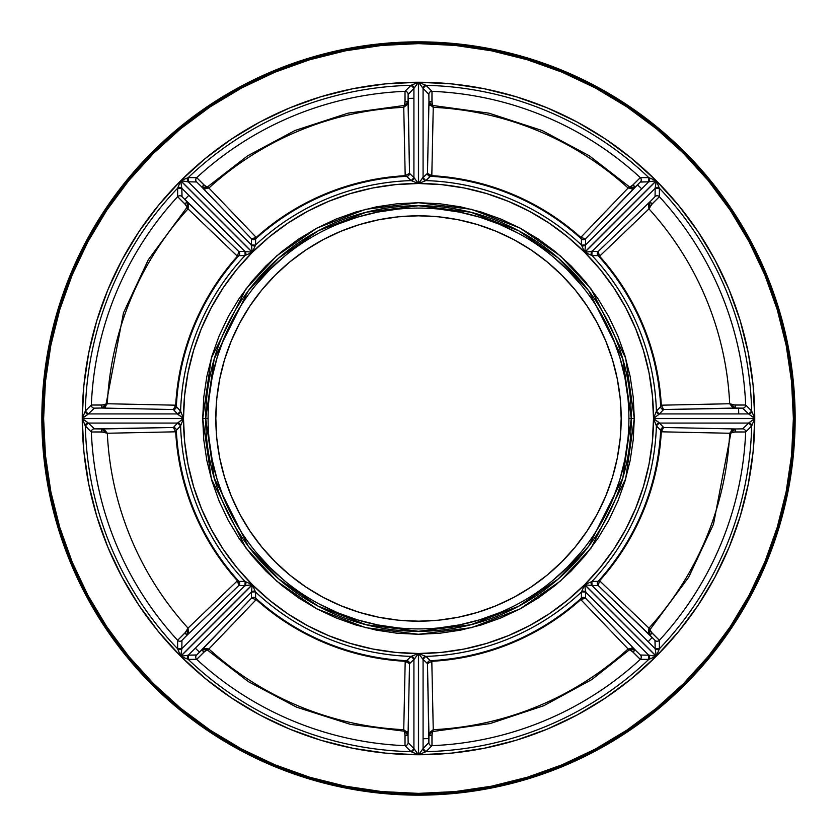 <?xml version="1.0" encoding="UTF-8"?>
<svg xmlns="http://www.w3.org/2000/svg" width="837" height="837" viewBox="0 0 837 837"><rect width="100%" height="100%" fill="white"/><g stroke="black" fill="none" stroke-linecap="round" stroke-linejoin="round"><path stroke-width="1.26" d="M208.089 418.364L202.711 418.5L211.342 478.921L245.869 547.973L276.608 581.077L316.951 608.907L365.382 627.645L418.5 634.289L471.618 627.645L520.049 608.907L560.392 581.077L591.131 547.973L625.657 478.921L634.289 418.5L625.657 358.079L591.131 289.027L560.392 255.923L520.049 228.093L471.618 209.355L418.5 202.711L365.382 209.355L316.951 228.093L276.608 255.923L245.869 289.027L211.342 358.079L202.711 418.5L205.703 418.5L214.209 358.916L248.265 290.826L278.575 258.173L318.363 230.74L366.114 212.253L418.5 205.703L470.886 212.253L518.637 230.74L558.425 258.173L588.735 290.826L622.791 358.916L631.297 418.5L634.289 418.5L633.253 439.655L630.146 460.601L624.998 481.139L617.863 501.081L608.813 520.227L597.921 538.39L585.304 555.391L571.085 571.085L555.391 585.304L538.39 597.921L520.227 608.813L501.081 617.863L481.139 624.998L460.601 630.146L439.655 633.253L418.5 634.289L397.345 633.253L376.399 630.146L355.861 624.998L335.919 617.863L316.773 608.813L298.61 597.921L281.609 585.304L265.915 571.085L251.696 555.391L239.079 538.39L228.187 520.227L219.137 501.081L212.002 481.139L206.854 460.601L203.747 439.655L202.711 418.5L203.747 397.345L206.854 376.399L212.002 355.861L219.137 335.919L228.187 316.773L239.079 298.61L251.696 281.609L265.915 265.915L281.609 251.696L298.61 239.079L316.773 228.187L335.919 219.137L355.861 212.002L376.399 206.854L397.345 203.747L418.5 202.711L439.655 203.747L460.601 206.854L481.139 212.002L501.081 219.137L520.227 228.187L538.39 239.079L555.391 251.696L571.085 265.915L585.304 281.609L597.921 298.61L608.813 316.773L617.863 335.919L624.998 355.861L630.146 376.399L633.253 397.345L634.289 418.5L631.297 418.5A212.797 212.797 0 0 1 418.5 631.297A212.797 212.797 0 0 1 205.703 418.5L208.089 418.5A210.411 210.411 0 0 0 418.5 628.911A210.411 210.411 0 0 0 628.911 418.5L631.297 418.5L628.911 418.5A210.411 210.411 0 0 1 418.5 628.911A210.411 210.411 0 0 1 208.089 418.5L208.089 418.636M793.382 418.5L795.15 418.5A376.65 376.65 0 0 0 418.5 41.85A376.65 376.65 0 0 0 41.85 418.5A376.65 376.65 0 0 1 418.5 41.85A376.65 376.65 0 0 1 795.15 418.5L794.575 418.5A376.075 376.075 0 0 0 418.5 42.425A376.075 376.075 0 0 0 42.425 418.5A376.075 376.075 0 0 1 418.5 42.425A376.075 376.075 0 0 1 794.575 418.5L794.135 418.5A375.635 375.635 0 0 0 418.5 42.865A375.635 375.635 0 0 0 42.865 418.5A375.635 375.635 0 0 1 418.5 42.865A375.635 375.635 0 0 1 794.135 418.5L793.382 418.5L791.572 381.756L786.173 345.367L777.238 309.68L764.84 275.038L749.115 241.778L730.199 210.223L708.29 180.677L683.578 153.422L656.323 128.71L626.777 106.801L595.222 87.885L561.962 72.16L527.32 59.762L491.633 50.827L455.244 45.428L418.5 43.618L381.756 45.428L345.367 50.827L309.68 59.762L275.038 72.16L241.778 87.885L210.223 106.801L180.677 128.71L153.422 153.422L128.71 180.677L106.801 210.223L87.885 241.778L72.16 275.038L59.762 309.68L50.827 345.367L45.428 381.756L43.618 418.5A374.882 374.882 0 0 1 418.5 43.618A374.882 374.882 0 0 1 793.382 418.5A374.882 374.882 0 0 1 418.5 793.382A374.882 374.882 0 0 1 43.618 418.5L45.428 455.244L50.827 491.633L59.762 527.32L72.16 561.962L87.885 595.222L106.801 626.777L128.71 656.323L153.422 683.578L180.677 708.29L210.223 730.199L241.778 749.115L275.038 764.84L309.68 777.238L345.367 786.173L381.756 791.572L418.5 793.382L455.244 791.572L491.633 786.173L527.32 777.238L561.962 764.84L595.222 749.115L626.777 730.199L656.323 708.29L683.578 683.578L708.29 656.323L730.199 626.777L749.115 595.222L764.84 561.962L777.238 527.32L786.173 491.633L791.572 455.244L793.382 418.5M41.85 418.5L42.865 418.5A375.635 375.635 0 0 0 418.5 794.135A375.635 375.635 0 0 0 794.135 418.5A375.635 375.635 0 0 1 418.5 794.135A375.635 375.635 0 0 1 42.865 418.5L42.425 418.5A376.075 376.075 0 0 0 418.5 794.575A376.075 376.075 0 0 0 794.575 418.5A376.075 376.075 0 0 1 418.5 794.575A376.075 376.075 0 0 1 42.425 418.5L41.85 418.5A376.65 376.65 0 0 0 418.5 795.15A376.65 376.65 0 0 0 795.15 418.5A376.65 376.65 0 0 1 418.5 795.15A376.65 376.65 0 0 1 41.85 418.5M621.18 418.5A202.68 202.68 0 0 1 418.5 621.18A202.68 202.68 0 0 1 215.82 418.5A202.68 202.68 0 0 1 418.5 215.82A202.68 202.68 0 0 1 621.18 418.5L620.207 438.368L617.287 458.038L612.454 477.331L605.747 496.059L597.252 514.044L587.019 531.097L575.176 547.074L561.815 561.815L547.074 575.176L531.097 587.019L514.044 597.252L496.059 605.747L477.331 612.454L458.038 617.287L438.368 620.207L418.5 621.18L398.632 620.207L378.962 617.287L359.669 612.454L340.941 605.747L322.956 597.252L305.903 587.019L289.926 575.176L275.185 561.815L261.824 547.074L249.981 531.097L239.748 514.044L231.253 496.059L224.546 477.331L219.712 458.038L216.793 438.368L215.82 418.5L216.793 398.632L219.712 378.962L224.546 359.669L231.253 340.941L239.748 322.956L249.981 305.903L261.824 289.926L275.185 275.185L289.926 261.824L305.903 249.981L322.956 239.748L340.941 231.253L359.669 224.546L378.962 219.712L398.632 216.793L418.5 215.82L438.368 216.793L458.038 219.712L477.331 224.546L496.059 231.253L514.044 239.748L531.097 249.981L547.074 261.824L561.815 275.185L575.176 289.926L587.019 305.903L597.252 322.956L605.747 340.941L612.454 359.669L617.287 378.962L620.207 398.632L621.18 418.5M184.768 199.562L188.827 195.303M408.037 98.41L413.917 98.274M637.438 184.768L641.697 188.827M738.59 408.037L738.726 413.917M632.615 189.706L631.307 188.492M629.937 187.226L589.436 155.87L541.968 130.488L488.934 113.162L432.53 105.452M430.668 105.378L428.879 105.316M404.47 105.452L348.066 113.162L295.032 130.488L247.564 155.87L207.063 187.226M205.693 188.492L204.385 189.706M187.226 207.063L148.306 259.794L123.489 312.839L105.316 408.121M584.728 252.376A235.009 235.009 0 0 1 653.509 418.427L656.396 411.187A238.011 238.011 0 0 0 591.895 255.452L584.728 252.376L656.313 180.792L659.368 188.21A333.241 333.241 0 0 1 751.657 411.019L745.662 405.014L733.568 404.941L729.676 403.748A311.531 311.531 0 0 0 648.968 208.894L599.595 256.227A243.159 243.159 0 0 1 661.303 405.192L729.676 403.748A311.531 311.531 0 0 0 648.968 208.894L650.872 205.306L659.378 196.705A327.434 327.434 0 0 1 745.662 405.014A327.434 327.434 0 0 0 659.378 196.705L659.368 188.21A333.241 333.241 0 0 1 751.657 411.019L754.744 418.427A336.244 336.244 0 0 0 656.313 180.792L678.462 205.232L698.1 231.723L715.049 260.014L729.153 289.822L740.264 320.874L748.278 352.869L753.122 385.48L754.744 418.427L653.509 418.427L652.368 395.409L648.989 372.611L643.381 350.264L635.618 328.564L625.773 307.734L613.929 287.97L600.202 269.462L584.728 252.376L591.581 251.257L598.173 251.508L651.971 199.834L655.047 196.611L655.172 188.304L592.094 251.382L655.172 188.304L656.313 180.792L584.728 252.376L592.01 251.32L591.895 255.452A238.011 238.011 0 0 1 656.396 411.187L660.634 406.677L660.602 405.234A242.458 242.458 0 0 0 599.072 256.687L598.078 255.641L592.031 255.557L584.728 252.376M660.623 405.819L660.602 405.234A242.458 242.458 0 0 0 599.072 256.687L598.078 255.641L591.895 255.452A3.003 2.929 132.2 0 1 592.01 251.32L592.094 251.382A3.003 3.003 -89.1 0 0 592.031 255.557A3.003 3.003 90.9 0 1 592.094 251.382L598.173 251.508L650.15 201.644L648.57 205.107L648.968 208.894L599.595 256.227L597.953 253.454L598.173 251.508A3.003 3.003 -88.6 0 0 598.078 255.641A3.003 3.003 91.4 0 1 598.173 251.508L599.595 256.227L599.072 256.687L599.595 256.227A243.159 243.159 0 0 1 661.303 405.192L729.676 403.748L732.072 406.709L735.639 408.037L663.636 409.534L659.42 413.917L748.623 413.917L742.492 408.111L663.636 409.534L662.486 408.885M418.573 183.491A235.009 235.009 0 0 1 584.624 252.272L581.548 245.105A238.011 238.011 0 0 0 425.813 180.604L418.573 183.491L418.573 82.256L425.981 85.343A333.241 333.241 0 0 1 648.79 177.632L640.295 177.622L631.694 186.128L628.106 188.032A311.531 311.531 0 0 0 433.252 107.324L431.808 175.697A243.159 243.159 0 0 1 580.773 237.405L628.106 188.032A311.531 311.531 0 0 0 433.252 107.324L432.059 103.432L431.986 91.338A327.434 327.434 0 0 1 640.295 177.622A327.434 327.434 0 0 0 431.986 91.338L425.981 85.343A333.241 333.241 0 0 1 648.79 177.632L656.208 180.687A336.244 336.244 0 0 0 418.573 82.256L451.52 83.878L484.131 88.722L516.126 96.736L547.178 107.847L576.986 121.951L605.277 138.9L631.768 158.538L656.208 180.687L584.624 252.272L567.538 236.798L549.03 223.071L529.266 211.227L508.436 201.382L486.736 193.619L464.389 188.011L441.591 184.632L418.573 183.491L422.633 177.852L427.466 173.364L428.962 101.361L428.858 94.34L423.083 88.377L423.083 177.58L423.083 88.377L418.573 82.256L418.573 183.491L422.978 177.601L425.813 180.604A238.011 238.011 0 0 1 581.548 245.105L581.359 238.922L580.313 237.928A242.458 242.458 0 0 0 431.766 176.398L430.323 176.366L425.991 180.583L418.573 183.491M580.742 238.325L580.313 237.928A242.458 242.458 0 0 0 431.766 176.398L430.323 176.366L425.813 180.604A3.003 2.929 87.2 0 1 422.978 177.601L423.083 177.58A3.003 3.003 -134.1 0 0 425.991 180.583A3.003 3.003 45.9 0 1 423.083 177.58L427.466 173.364L428.962 101.361L430.291 104.928L433.252 107.324L431.808 175.697L428.69 174.912L427.466 173.364A3.003 3.003 -133.6 0 0 430.323 176.366A3.003 3.003 46.4 0 1 427.466 173.364L431.808 175.697L431.766 176.398L431.808 175.697A243.159 243.159 0 0 1 580.773 237.405L628.106 188.032L631.893 188.43L635.356 186.85L585.492 238.827L585.618 244.906L648.696 181.828L640.253 182.058L585.492 238.827L584.216 239.173M252.376 252.272A235.009 235.009 0 0 1 418.427 183.491L411.187 180.604A238.011 238.011 0 0 0 255.452 245.105L252.376 252.272L180.792 180.687L188.21 177.632A333.241 333.241 0 0 1 411.019 85.343L405.014 91.338L404.941 103.432L403.748 107.324A311.531 311.531 0 0 0 208.894 188.032L256.227 237.405A243.159 243.159 0 0 1 405.192 175.697L403.748 107.324A311.531 311.531 0 0 0 208.894 188.032L205.306 186.128L196.705 177.622A327.434 327.434 0 0 1 405.014 91.338A327.434 327.434 0 0 0 196.705 177.622L188.21 177.632A333.241 333.241 0 0 1 411.019 85.343L418.427 82.256A336.244 336.244 0 0 0 180.792 180.687L205.232 158.538L231.723 138.9L260.014 121.951L289.822 107.847L320.874 96.736L352.869 88.722L385.48 83.878L418.427 82.256L418.427 183.491L395.409 184.632L372.611 188.011L350.264 193.619L328.564 201.382L307.734 211.227L287.97 223.071L269.462 236.798L252.376 252.272L251.257 245.419L251.508 238.827L199.834 185.029L196.611 181.953L188.304 181.828L251.382 244.906L188.304 181.828L180.792 180.687L252.376 252.272L251.32 244.99L255.452 245.105A238.011 238.011 0 0 1 411.187 180.604L406.677 176.366L405.234 176.398A242.458 242.458 0 0 0 256.687 237.928L255.641 238.922L255.557 244.969L252.376 252.272M405.819 176.377L405.234 176.398A242.458 242.458 0 0 0 256.687 237.928L255.641 238.922L255.452 245.105A3.003 2.929 42.2 0 1 251.32 244.99L251.382 244.906A3.003 3.003 -179.1 0 0 255.557 244.969A3.003 3.003 0.9 0 1 251.382 244.906L251.508 238.827L201.644 186.85L205.107 188.43L208.894 188.032L256.227 237.405L253.454 239.047L251.508 238.827A3.003 3.003 -178.6 0 0 255.641 238.922A3.003 3.003 1.4 0 1 251.508 238.827L256.227 237.405L256.687 237.928L256.227 237.405A243.159 243.159 0 0 1 405.192 175.697L403.748 107.324L406.709 104.928L408.037 101.361L409.534 173.364L413.917 177.58L413.917 88.377L408.111 94.508L409.534 173.364L408.885 174.514M183.491 418.427A235.009 235.009 0 0 1 252.272 252.376L245.105 255.452A238.011 238.011 0 0 0 180.604 411.187L183.491 418.427L82.256 418.427L85.343 411.019A333.241 333.241 0 0 1 177.632 188.21L177.622 196.705L186.128 205.306L188.032 208.894A311.531 311.531 0 0 0 107.324 403.748L175.697 405.192A243.159 243.159 0 0 1 237.405 256.227L188.032 208.894A311.531 311.531 0 0 0 107.324 403.748L103.432 404.941L91.338 405.014A327.434 327.434 0 0 1 177.622 196.705A327.434 327.434 0 0 0 91.338 405.014L85.343 411.019A333.241 333.241 0 0 1 177.632 188.21L180.687 180.792A336.244 336.244 0 0 0 82.256 418.427L83.878 385.48L88.722 352.869L96.736 320.874L107.847 289.822L121.951 260.014L138.9 231.723L158.538 205.232L180.687 180.792L252.272 252.376L236.798 269.462L223.071 287.97L211.227 307.734L201.382 328.564L193.619 350.264L188.011 372.611L184.632 395.409L183.491 418.427L177.852 414.367L173.364 409.534L101.361 408.037L94.34 408.142L88.377 413.917L177.58 413.917L88.377 413.917L82.256 418.427L183.491 418.427L177.601 414.022L180.604 411.187A238.011 238.011 0 0 1 245.105 255.452L238.922 255.641L237.928 256.687A242.458 242.458 0 0 0 176.398 405.234L176.366 406.677L180.583 411.009L183.491 418.427M238.325 256.258L237.928 256.687A242.458 242.458 0 0 0 176.398 405.234L176.366 406.677L180.604 411.187A3.003 2.929 -2.8 0 1 177.601 414.022L177.58 413.917A3.003 3.003 135.9 0 0 180.583 411.009A3.003 3.003 -44.1 0 1 177.58 413.917L173.364 409.534L101.361 408.037L104.928 406.709L107.324 403.748L175.697 405.192L174.912 408.31L173.364 409.534A3.003 3.003 136.4 0 0 176.366 406.677A3.003 3.003 -43.6 0 1 173.364 409.534L175.697 405.192L176.398 405.234L175.697 405.192A243.159 243.159 0 0 1 237.405 256.227L188.032 208.894L188.43 205.107L186.85 201.644L238.827 251.508L244.906 251.382L181.828 188.304L182.058 196.747L238.827 251.508L239.173 252.784M252.272 584.624A235.009 235.009 0 0 1 183.491 418.573L180.604 425.813A238.011 238.011 0 0 0 245.105 581.548L252.272 584.624L180.687 656.208L177.632 648.79A333.241 333.241 0 0 1 85.343 425.981L91.338 431.986L103.432 432.059L107.324 433.252A311.531 311.531 0 0 0 188.032 628.106L237.405 580.773A243.159 243.159 0 0 1 175.697 431.808L107.324 433.252A311.531 311.531 0 0 0 188.032 628.106L186.128 631.694L177.622 640.295A327.434 327.434 0 0 1 91.338 431.986A327.434 327.434 0 0 0 177.622 640.295L177.632 648.79A333.241 333.241 0 0 1 85.343 425.981L82.256 418.573A336.244 336.244 0 0 0 180.687 656.208L158.538 631.768L138.9 605.277L121.951 576.986L107.847 547.178L96.736 516.126L88.722 484.131L83.878 451.52L82.256 418.573L183.491 418.573L184.632 441.591L188.011 464.389L193.619 486.736L201.382 508.436L211.227 529.266L223.071 549.03L236.798 567.538L252.272 584.624L245.419 585.743L238.827 585.492L185.029 637.166L181.953 640.389L181.828 648.696L244.906 585.618L181.828 648.696L180.687 656.208L252.272 584.624L244.99 585.68L245.105 581.548A238.011 238.011 0 0 1 180.604 425.813L176.366 430.323L176.398 431.766A242.458 242.458 0 0 0 237.928 580.313L238.922 581.359L244.969 581.443L252.272 584.624M176.377 431.181L176.398 431.766A242.458 242.458 0 0 0 237.928 580.313L238.922 581.359L245.105 581.548A3.003 2.929 -47.8 0 1 244.99 585.68L244.906 585.618A3.003 3.003 90.9 0 0 244.969 581.443A3.003 3.003 -89.1 0 1 244.906 585.618L238.827 585.492L186.85 635.356L188.43 631.893L188.032 628.106L237.405 580.773L239.047 583.546L238.827 585.492A3.003 3.003 91.4 0 0 238.922 581.359A3.003 3.003 -88.6 0 1 238.827 585.492L237.405 580.773L237.928 580.313L237.405 580.773A243.159 243.159 0 0 1 175.697 431.808L107.324 433.252L104.928 430.291L101.361 428.962L173.364 427.466L177.58 423.083L88.377 423.083L94.508 428.889L173.364 427.466L174.514 428.115M418.427 653.509A235.009 235.009 0 0 1 252.376 584.728L255.452 591.895A238.011 238.011 0 0 0 411.187 656.396L418.427 653.509L418.427 754.744L411.019 751.657A333.241 333.241 0 0 1 188.21 659.368L196.705 659.378L205.306 650.872L208.894 648.968A311.531 311.531 0 0 0 403.748 729.676L405.192 661.303A243.159 243.159 0 0 1 256.227 599.595L208.894 648.968A311.531 311.531 0 0 0 403.748 729.676L404.941 733.568L405.014 745.662A327.434 327.434 0 0 1 196.705 659.378A327.434 327.434 0 0 0 405.014 745.662L411.019 751.657A333.241 333.241 0 0 1 188.21 659.368L180.792 656.313A336.244 336.244 0 0 0 418.427 754.744L385.48 753.122L352.869 748.278L320.874 740.264L289.822 729.153L260.014 715.049L231.723 698.1L205.232 678.462L180.792 656.313L252.376 584.728L269.462 600.202L287.97 613.929L307.734 625.773L328.564 635.618L350.264 643.381L372.611 648.989L395.409 652.368L418.427 653.509L414.367 659.148L409.534 663.636L408.037 735.639L408.142 742.66L413.917 748.623L413.917 659.42L413.917 748.623L418.427 754.744L418.427 653.509L414.022 659.399L411.187 656.396A238.011 238.011 0 0 1 255.452 591.895L255.641 598.078L256.687 599.072A242.458 242.458 0 0 0 405.234 660.602L406.677 660.634L411.009 656.417L418.427 653.509M256.258 598.675L256.687 599.072A242.458 242.458 0 0 0 405.234 660.602L406.677 660.634L411.187 656.396A3.003 2.929 -92.8 0 1 414.022 659.399L413.917 659.42A3.003 3.003 45.9 0 0 411.009 656.417A3.003 3.003 -134.1 0 1 413.917 659.42L409.534 663.636L408.037 735.639L406.709 732.072L403.748 729.676L405.192 661.303L408.31 662.088L409.534 663.636A3.003 3.003 46.4 0 0 406.677 660.634A3.003 3.003 -133.6 0 1 409.534 663.636L405.192 661.303L405.234 660.602L405.192 661.303A243.159 243.159 0 0 1 256.227 599.595L208.894 648.968L205.107 648.57L201.644 650.15L251.508 598.173L251.382 592.094L188.304 655.172L196.747 654.942L251.508 598.173L252.784 597.827M584.624 584.728A235.009 235.009 0 0 1 418.573 653.509L425.813 656.396A238.011 238.011 0 0 0 581.548 591.895L584.624 584.728L656.208 656.313L648.79 659.368A333.241 333.241 0 0 1 425.981 751.657L431.986 745.662L432.059 733.568L433.252 729.676A311.531 311.531 0 0 0 628.106 648.968L580.773 599.595A243.159 243.159 0 0 1 431.808 661.303L433.252 729.676A311.531 311.531 0 0 0 628.106 648.968L631.694 650.872L640.295 659.378A327.434 327.434 0 0 1 431.986 745.662A327.434 327.434 0 0 0 640.295 659.378L648.79 659.368A333.241 333.241 0 0 1 425.981 751.657L418.573 754.744A336.244 336.244 0 0 0 656.208 656.313L631.768 678.462L605.277 698.1L576.986 715.049L547.178 729.153L516.126 740.264L484.131 748.278L451.52 753.122L418.573 754.744L418.573 653.509L441.591 652.368L464.389 648.989L486.736 643.381L508.436 635.618L529.266 625.773L549.03 613.929L567.538 600.202L584.624 584.728L585.743 591.581L585.492 598.173L637.166 651.971L640.389 655.047L648.696 655.172L585.618 592.094L648.696 655.172L656.208 656.313L584.624 584.728L585.68 592.01L581.548 591.895A238.011 238.011 0 0 1 425.813 656.396L430.323 660.634L431.766 660.602A242.458 242.458 0 0 0 580.313 599.072L581.359 598.078L581.443 592.031L584.624 584.728M431.181 660.623L431.766 660.602A242.458 242.458 0 0 0 580.313 599.072L581.359 598.078L581.548 591.895A3.003 2.929 -137.8 0 1 585.68 592.01L585.618 592.094A3.003 3.003 0.9 0 0 581.443 592.031A3.003 3.003 -179.1 0 1 585.618 592.094L585.492 598.173L635.356 650.15L631.893 648.57L628.106 648.968L580.773 599.595L583.546 597.953L585.492 598.173A3.003 3.003 1.4 0 0 581.359 598.078A3.003 3.003 -178.6 0 1 585.492 598.173L580.773 599.595L580.313 599.072L580.773 599.595A243.159 243.159 0 0 1 431.808 661.303L433.252 729.676L430.291 732.072L428.962 735.639L427.466 663.636L423.083 659.42L423.083 748.623L428.889 742.492L427.466 663.636L428.115 662.486M652.232 637.438L648.173 641.697M428.962 738.59L423.083 738.726M199.562 652.232L195.303 648.173M207.063 649.774L248.275 681.59L296.643 707.192L350.703 724.434L408.121 731.684M432.53 731.548L489.948 723.607L543.82 705.706L591.853 679.539L632.615 647.294M649.774 629.937L688.694 577.206L713.511 524.161L731.684 428.879M627.896 397.878L624.873 377.456L619.851 357.42L612.893 337.981M581.15 285.019L567.287 269.713L551.981 255.85M517.684 232.937L499.019 224.107L479.58 217.149L459.544 212.127L439.122 209.104M397.878 209.104L377.456 212.127L357.42 217.149L337.981 224.107M285.019 255.85L269.713 269.713L255.85 285.019M232.937 319.315L224.107 337.981L217.149 357.42L212.127 377.456L209.104 397.878M209.104 439.122L212.127 459.544L217.149 479.58L224.107 499.019M255.85 551.981L269.713 567.287L285.019 581.15M319.315 604.063L337.981 612.893L357.42 619.851L377.456 624.873L397.878 627.896M439.122 627.896L459.544 624.873L479.58 619.851L499.019 612.893M551.981 581.15L567.287 567.287L581.15 551.981M604.063 517.684L612.893 499.019L619.851 479.58L624.873 459.544L627.896 439.122M208.089 418.5A210.411 210.411 0 0 1 418.5 208.089A210.411 210.411 0 0 1 628.911 418.5A210.411 210.411 0 0 0 418.5 208.089A210.411 210.411 0 0 0 208.089 418.5M205.703 418.5A212.797 212.797 0 0 1 418.5 205.703A212.797 212.797 0 0 1 631.297 418.5L622.791 478.084L588.735 546.174L558.425 578.827L518.637 606.26L470.886 624.747L418.5 631.297L366.114 624.747L318.363 606.26L278.575 578.827L248.265 546.174L214.209 478.084L205.703 418.5M653.509 418.573A235.009 235.009 0 0 1 584.728 584.624L591.895 581.548A238.011 238.011 0 0 0 656.396 425.813L653.509 418.573L754.744 418.573L751.657 425.981A333.241 333.241 0 0 1 659.368 648.79L659.378 640.295L650.872 631.694L648.968 628.106A311.531 311.531 0 0 0 729.676 433.252L661.303 431.808A243.159 243.159 0 0 1 599.595 580.773L648.968 628.106A311.531 311.531 0 0 0 729.676 433.252L733.568 432.059L745.662 431.986A327.434 327.434 0 0 1 659.378 640.295A327.434 327.434 0 0 0 745.662 431.986L751.657 425.981A333.241 333.241 0 0 1 659.368 648.79L656.313 656.208A336.244 336.244 0 0 0 754.744 418.573L753.122 451.52L748.278 484.131L740.264 516.126L729.153 547.178L715.049 576.986L698.1 605.277L678.462 631.768L656.313 656.208L584.728 584.624L600.202 567.538L613.929 549.03L625.773 529.266L635.618 508.436L643.381 486.736L648.989 464.389L652.368 441.591L653.509 418.573L659.148 422.633L663.636 427.466L735.639 428.962L742.66 428.858L748.623 423.083L659.42 423.083L748.623 423.083L754.744 418.573L653.509 418.573L659.399 422.978L656.396 425.813A238.011 238.011 0 0 1 591.895 581.548L598.078 581.359L599.072 580.313A242.458 242.458 0 0 0 660.602 431.766L660.634 430.323L656.417 425.991L653.509 418.573M598.675 580.742L599.072 580.313A242.458 242.458 0 0 0 660.602 431.766L660.634 430.323L656.396 425.813A3.003 2.929 177.2 0 1 659.399 422.978L659.42 423.083A3.003 3.003 -44.1 0 0 656.417 425.991A3.003 3.003 135.9 0 1 659.42 423.083L663.636 427.466L735.639 428.962L732.072 430.291L729.676 433.252L661.303 431.808L662.088 428.69L663.636 427.466A3.003 3.003 -43.6 0 0 660.634 430.323A3.003 3.003 136.4 0 1 663.636 427.466L661.303 431.808L660.602 431.766L661.303 431.808A243.159 243.159 0 0 1 599.595 580.773L648.968 628.106L648.57 631.893L650.15 635.356L598.173 585.492L592.094 585.618L655.172 648.696L654.942 640.253L598.173 585.492L597.827 584.216M654.419 417.809L653.509 418.427L754.744 418.427L748.623 413.917L659.42 413.917L654.419 417.809M585.806 584.833L584.728 584.624L656.313 656.208L655.172 648.696L592.094 585.618L585.806 584.833M419.191 654.419L418.573 653.509L418.573 754.744L423.083 748.623L423.083 659.42L419.191 654.419M252.167 585.806L252.376 584.728L180.792 656.313L188.304 655.172L251.382 592.094L252.167 585.806M88.377 423.083L177.58 423.083L183.491 418.573L82.256 418.573L88.377 423.083A3.003 3.003 -45.7 0 0 85.374 426.148L82.256 418.573L88.345 422.978L85.343 425.981A3.003 2.929 174.2 0 1 88.345 422.978L94.34 428.858A3.003 3.003 -46.2 0 0 91.338 431.986L85.374 426.148A3.003 3.003 134.3 0 1 88.377 423.083M251.194 252.167L252.272 252.376L180.687 180.792L181.828 188.304L244.906 251.382L251.194 252.167M413.917 88.377L413.917 177.58L418.427 183.491L418.427 82.256L413.917 88.377A3.003 3.003 44.3 0 0 410.852 85.374L418.427 82.256L414.022 88.345L411.019 85.343A3.003 2.929 -95.8 0 1 414.022 88.345L408.142 94.34A3.003 3.003 43.8 0 0 405.014 91.338L410.852 85.374A3.003 3.003 -135.7 0 1 413.917 88.377M584.833 251.194L584.624 252.272L656.208 180.687L648.696 181.828L585.618 244.906L584.833 251.194M428.962 101.361L431.944 101.852L433.252 107.324L428.962 101.361L428.858 94.34A3.003 3.003 136.2 0 1 431.986 91.338L431.944 101.852L428.962 101.361M428.858 94.34L423.083 88.377A3.003 3.003 135.7 0 1 426.148 85.374L431.986 91.338A3.003 3.003 -43.8 0 0 428.858 94.34M423.083 88.377L422.978 88.345A3.003 2.929 95.8 0 1 425.981 85.343L426.148 85.374A3.003 3.003 -44.3 0 0 423.083 88.377M425.981 85.343L422.978 88.345L418.573 82.256L425.981 85.343M648.79 181.88L648.79 177.632L656.208 180.687L648.696 181.828A3.003 3.003 89.3 0 0 648.644 177.528L648.79 177.632A3.003 2.929 -50.8 0 1 648.79 181.88M648.696 181.828L640.389 181.953A3.003 3.003 88.8 0 0 640.295 177.622L648.644 177.528A3.003 3.003 -90.7 0 1 648.696 181.828M640.389 181.953L635.356 186.85L632.898 185.092L640.295 177.622A3.003 3.003 -91.2 0 1 640.389 181.953M632.898 185.092L635.356 186.85L628.106 188.032L632.898 185.092M580.773 237.405L580.313 237.928L580.773 237.405L585.492 238.827A3.003 3.003 -1.4 0 1 581.359 238.922A3.003 3.003 178.6 0 0 585.492 238.827L585.618 244.906A3.003 3.003 -0.9 0 1 581.443 244.969L581.359 238.922M585.618 244.906L585.68 244.99A3.003 2.929 -42.2 0 1 581.548 245.105L581.443 244.969A3.003 3.003 179.1 0 0 585.618 244.906M581.548 245.105L585.68 244.99L584.624 252.272L581.548 245.105M650.15 201.644L651.908 204.102L648.968 208.894L650.15 201.644L655.047 196.611A3.003 3.003 -178.8 0 1 659.378 196.705L651.908 204.102L650.15 201.644M655.047 196.611L655.172 188.304A3.003 3.003 -179.3 0 1 659.472 188.356L659.378 196.705A3.003 3.003 1.2 0 0 655.047 196.611M655.172 188.304L655.12 188.21A3.003 2.929 140.8 0 1 659.368 188.21L659.472 188.356A3.003 3.003 0.7 0 0 655.172 188.304M659.368 188.21L655.12 188.21L656.313 180.792L659.368 188.21M748.655 414.022L751.657 411.019L754.744 418.427L748.623 413.917A3.003 3.003 134.3 0 0 751.626 410.852L751.657 411.019A3.003 2.929 -5.8 0 1 748.655 414.022M748.623 413.917L742.66 408.142A3.003 3.003 133.8 0 0 745.662 405.014L751.626 410.852A3.003 3.003 -45.7 0 1 748.623 413.917M742.66 408.142L735.639 408.037L735.148 405.056L745.662 405.014A3.003 3.003 -46.2 0 1 742.66 408.142M735.148 405.056L735.639 408.037L729.676 403.748L735.148 405.056M661.303 405.192L660.602 405.234L661.303 405.192L663.636 409.534A3.003 3.003 43.6 0 1 660.634 406.677A3.003 3.003 -136.4 0 0 663.636 409.534L659.42 413.917A3.003 3.003 44.1 0 1 656.417 411.009L660.634 406.677M659.42 413.917L659.399 414.022A3.003 2.929 2.8 0 1 656.396 411.187L656.417 411.009A3.003 3.003 -135.9 0 0 659.42 413.917M656.396 411.187L659.399 414.022L653.509 418.427L656.396 411.187M735.639 428.962L735.148 431.944L729.676 433.252L735.639 428.962L742.66 428.858A3.003 3.003 -133.8 0 1 745.662 431.986L735.148 431.944L735.639 428.962M742.66 428.858L748.623 423.083A3.003 3.003 -134.3 0 1 751.626 426.148L745.662 431.986A3.003 3.003 46.2 0 0 742.66 428.858M748.623 423.083L748.655 422.978A3.003 2.929 -174.2 0 1 751.657 425.981L751.626 426.148A3.003 3.003 45.7 0 0 748.623 423.083M751.657 425.981L748.655 422.978L754.744 418.573L751.657 425.981M655.12 648.79L659.368 648.79L656.313 656.208L655.172 648.696A3.003 3.003 179.3 0 0 659.472 648.644L659.368 648.79A3.003 2.929 39.2 0 1 655.12 648.79M655.172 648.696L655.047 640.389A3.003 3.003 178.8 0 0 659.378 640.295L659.472 648.644A3.003 3.003 -0.7 0 1 655.172 648.696M655.047 640.389L650.15 635.356L651.908 632.898L659.378 640.295A3.003 3.003 -1.2 0 1 655.047 640.389M651.908 632.898L650.15 635.356L648.968 628.106L651.908 632.898M599.595 580.773L599.072 580.313L599.595 580.773L598.173 585.492A3.003 3.003 88.6 0 1 598.078 581.359A3.003 3.003 -91.4 0 0 598.173 585.492L592.094 585.618A3.003 3.003 89.1 0 1 592.031 581.443L598.078 581.359M592.094 585.618L592.01 585.68A3.003 2.929 47.8 0 1 591.895 581.548L592.031 581.443A3.003 3.003 -90.9 0 0 592.094 585.618M591.895 581.548L592.01 585.68L584.728 584.624L591.895 581.548M635.356 650.15L632.898 651.908L628.106 648.968L635.356 650.15L640.389 655.047A3.003 3.003 -88.8 0 1 640.295 659.378L632.898 651.908L635.356 650.15M640.389 655.047L648.696 655.172A3.003 3.003 -89.3 0 1 648.644 659.472L640.295 659.378A3.003 3.003 91.2 0 0 640.389 655.047M648.696 655.172L648.79 655.12A3.003 2.929 -129.2 0 1 648.79 659.368L648.644 659.472A3.003 3.003 90.7 0 0 648.696 655.172M648.79 659.368L648.79 655.12L656.208 656.313L648.79 659.368M422.978 748.655L425.981 751.657L418.573 754.744L423.083 748.623A3.003 3.003 -135.7 0 0 426.148 751.626L425.981 751.657A3.003 2.929 84.2 0 1 422.978 748.655M423.083 748.623L428.858 742.66A3.003 3.003 -136.2 0 0 431.986 745.662L426.148 751.626A3.003 3.003 44.3 0 1 423.083 748.623M428.858 742.66L428.962 735.639L431.944 735.148L431.986 745.662A3.003 3.003 43.8 0 1 428.858 742.66M431.944 735.148L428.962 735.639L433.252 729.676L431.944 735.148M431.808 661.303L431.766 660.602L431.808 661.303L427.466 663.636A3.003 3.003 133.6 0 1 430.323 660.634A3.003 3.003 -46.4 0 0 427.466 663.636L423.083 659.42A3.003 3.003 134.1 0 1 425.991 656.417L430.323 660.634M423.083 659.42L422.978 659.399A3.003 2.929 92.8 0 1 425.813 656.396L425.991 656.417A3.003 3.003 -45.9 0 0 423.083 659.42M425.813 656.396L422.978 659.399L418.573 653.509L425.813 656.396M408.037 735.639L405.056 735.148L403.748 729.676L408.037 735.639L408.142 742.66A3.003 3.003 -43.8 0 1 405.014 745.662L405.056 735.148L408.037 735.639M408.142 742.66L413.917 748.623A3.003 3.003 -44.3 0 1 410.852 751.626L405.014 745.662A3.003 3.003 136.2 0 0 408.142 742.66M413.917 748.623L414.022 748.655A3.003 2.929 -84.2 0 1 411.019 751.657L410.852 751.626A3.003 3.003 135.7 0 0 413.917 748.623M411.019 751.657L414.022 748.655L418.427 754.744L411.019 751.657M188.21 655.12L188.21 659.368L180.792 656.313L188.304 655.172A3.003 3.003 -90.7 0 0 188.356 659.472L188.21 659.368A3.003 2.929 129.2 0 1 188.21 655.12M188.304 655.172L196.611 655.047A3.003 3.003 -91.2 0 0 196.705 659.378L188.356 659.472A3.003 3.003 89.3 0 1 188.304 655.172M196.611 655.047L201.644 650.15L204.102 651.908L196.705 659.378A3.003 3.003 88.8 0 1 196.611 655.047M204.102 651.908L201.644 650.15L208.894 648.968L204.102 651.908M256.227 599.595L256.687 599.072L256.227 599.595L251.508 598.173A3.003 3.003 178.6 0 1 255.641 598.078A3.003 3.003 -1.4 0 0 251.508 598.173L251.382 592.094A3.003 3.003 179.1 0 1 255.557 592.031L255.641 598.078M251.382 592.094L251.32 592.01A3.003 2.929 137.8 0 1 255.452 591.895L255.557 592.031A3.003 3.003 -0.9 0 0 251.382 592.094M255.452 591.895L251.32 592.01L252.376 584.728L255.452 591.895M186.85 635.356L185.092 632.898L188.032 628.106L186.85 635.356L181.953 640.389A3.003 3.003 1.2 0 1 177.622 640.295L185.092 632.898L186.85 635.356M181.953 640.389L181.828 648.696A3.003 3.003 0.7 0 1 177.528 648.644L177.622 640.295A3.003 3.003 -178.8 0 0 181.953 640.389M181.828 648.696L181.88 648.79A3.003 2.929 -39.2 0 1 177.632 648.79L177.528 648.644A3.003 3.003 -179.3 0 0 181.828 648.696M177.632 648.79L181.88 648.79L180.687 656.208L177.632 648.79M175.697 431.808L176.398 431.766L175.697 431.808L173.364 427.466A3.003 3.003 -136.4 0 1 176.366 430.323A3.003 3.003 43.6 0 0 173.364 427.466L177.58 423.083A3.003 3.003 -135.9 0 1 180.583 425.991L176.366 430.323M177.58 423.083L177.601 422.978A3.003 2.929 -177.2 0 1 180.604 425.813L180.583 425.991A3.003 3.003 44.1 0 0 177.58 423.083M180.604 425.813L177.601 422.978L183.491 418.573L180.604 425.813M94.34 428.858L101.361 428.962L101.852 431.944L91.338 431.986A3.003 3.003 133.8 0 1 94.34 428.858M101.852 431.944L101.361 428.962L107.324 433.252L101.852 431.944M101.361 408.037L101.852 405.056L107.324 403.748L101.361 408.037L94.34 408.142A3.003 3.003 46.2 0 1 91.338 405.014L101.852 405.056L101.361 408.037M94.34 408.142L88.377 413.917A3.003 3.003 45.7 0 1 85.374 410.852L91.338 405.014A3.003 3.003 -133.8 0 0 94.34 408.142M88.377 413.917L88.345 414.022A3.003 2.929 5.8 0 1 85.343 411.019L85.374 410.852A3.003 3.003 -134.3 0 0 88.377 413.917M85.343 411.019L88.345 414.022L82.256 418.427L85.343 411.019M181.88 188.21L177.632 188.21L180.687 180.792L181.828 188.304A3.003 3.003 -0.7 0 0 177.528 188.356L177.632 188.21A3.003 2.929 -140.8 0 1 181.88 188.21M181.828 188.304L181.953 196.611A3.003 3.003 -1.2 0 0 177.622 196.705L177.528 188.356A3.003 3.003 179.3 0 1 181.828 188.304M181.953 196.611L186.85 201.644L185.092 204.102L177.622 196.705A3.003 3.003 178.8 0 1 181.953 196.611M185.092 204.102L186.85 201.644L188.032 208.894L185.092 204.102M237.405 256.227L237.928 256.687L237.405 256.227L238.827 251.508A3.003 3.003 -91.4 0 1 238.922 255.641A3.003 3.003 88.6 0 0 238.827 251.508L244.906 251.382A3.003 3.003 -90.9 0 1 244.969 255.557L238.922 255.641M244.906 251.382L244.99 251.32A3.003 2.929 -132.2 0 1 245.105 255.452L244.969 255.557A3.003 3.003 89.1 0 0 244.906 251.382M245.105 255.452L244.99 251.32L252.272 252.376L245.105 255.452M201.644 186.85L204.102 185.092L208.894 188.032L201.644 186.85L196.611 181.953A3.003 3.003 91.2 0 1 196.705 177.622L204.102 185.092L201.644 186.85M196.611 181.953L188.304 181.828A3.003 3.003 90.7 0 1 188.356 177.528L196.705 177.622A3.003 3.003 -88.8 0 0 196.611 181.953M188.304 181.828L188.21 181.88A3.003 2.929 50.8 0 1 188.21 177.632L188.356 177.528A3.003 3.003 -89.3 0 0 188.304 181.828M188.21 177.632L188.21 181.88L180.792 180.687L188.21 177.632M405.192 175.697L405.234 176.398L405.192 175.697L409.534 173.364A3.003 3.003 -46.4 0 1 406.677 176.366A3.003 3.003 133.6 0 0 409.534 173.364L413.917 177.58A3.003 3.003 -45.9 0 1 411.009 180.583L406.677 176.366M413.917 177.58L414.022 177.601A3.003 2.929 -87.2 0 1 411.187 180.604L411.009 180.583A3.003 3.003 134.1 0 0 413.917 177.58M411.187 180.604L414.022 177.601L418.427 183.491L411.187 180.604M408.142 94.34L408.037 101.361L405.056 101.852L405.014 91.338A3.003 3.003 -136.2 0 1 408.142 94.34M405.056 101.852L408.037 101.361L403.748 107.324L405.056 101.852M662.433 408.833L662.088 408.31L662.433 408.833M597.827 584.153L597.953 583.535L597.827 584.153M428.167 662.433L428.69 662.088L428.167 662.433M252.847 597.827L253.465 597.953L252.847 597.827M174.567 428.167L174.912 428.69L174.567 428.167M239.173 252.847L239.047 253.465L239.173 252.847M408.833 174.567L408.31 174.912L408.833 174.567M584.153 239.173L583.535 239.047L584.153 239.173"/></g></svg>
